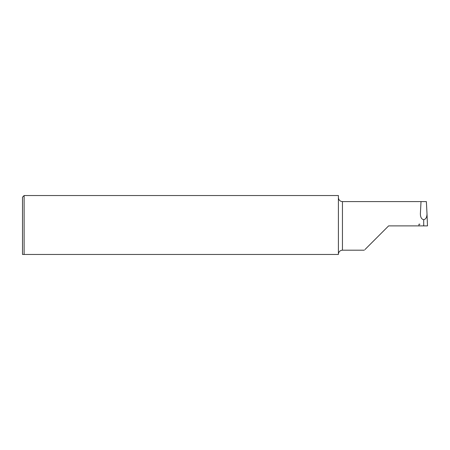 <?xml version="1.0" encoding="UTF-8"?>
<svg xmlns="http://www.w3.org/2000/svg" width="450" height="450" viewBox="0 0 450 450"><rect width="100%" height="100%" fill="white"/><g stroke="black" fill="none" stroke-linecap="round" stroke-linejoin="round"><path stroke-width="0.67" d="M24.12 254.458L22.5 254.458L22.5 197.162L24.12 195.542L24.12 254.458L338.4 254.458L338.4 195.542L24.12 195.542M419.951 224.196L418.944 224.196L419.006 225.889L423.737 225.889L423.692 219.724C425.869 219.206 426.971 217.221 427.005 213.773L426.369 201.589L421.014 201.589L420.368 213.986M426.516 225.889L423.737 225.889L427.5 225.889L427.005 213.773M338.4 254.138L338.574 253.074C339.233 251.263 340.526 250.301 342.45 250.189L342.45 201.589C340.526 201.482 339.233 200.52 338.574 198.709L338.4 197.64M364.95 249.564L388.62 225.889L419.006 225.889M423.692 224.775L423.647 225.889L419.884 225.889M420.379 213.773C420.412 217.221 421.515 219.206 423.692 219.724M427.016 213.986L427.5 225.889M421.014 201.589L342.45 201.589M364.32 250.189L342.45 250.189"/></g></svg>
